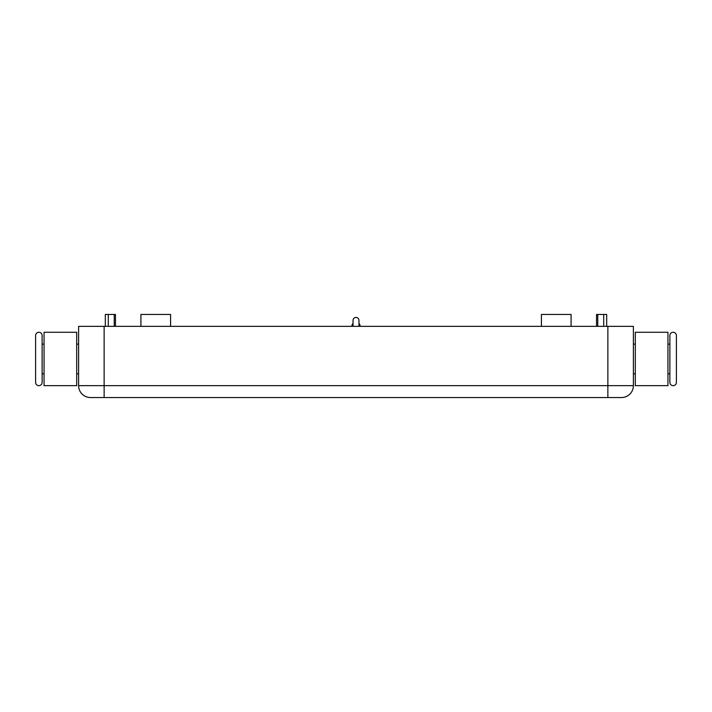<?xml version="1.0" encoding="UTF-8"?>
<svg xmlns="http://www.w3.org/2000/svg" width="712" height="712" viewBox="0 0 712 712"><rect width="100%" height="100%" fill="white"/><g stroke="black" fill="none" stroke-linecap="round" stroke-linejoin="round"><path stroke-width="1.07" d="M353.036 326.336L353.036 320.4A2.964 2.964 0 0 1 356 317.436A2.964 2.964 0 0 1 358.964 320.4L358.964 326.336M351.844 326.336A4.156 4.156 0 0 1 353.036 323.426M358.964 323.426A4.156 4.156 0 0 1 360.156 326.336M673.134 385.664A3.266 3.266 0 0 1 669.876 382.406L669.876 335.53A3.266 3.266 0 0 1 673.134 332.264A3.266 3.266 0 0 1 676.4 335.53L676.4 382.406A3.266 3.266 0 0 1 673.134 385.664M38.866 332.264A3.266 3.266 0 0 0 35.6 335.53L35.6 382.406A3.266 3.266 0 0 0 38.866 385.664A3.266 3.266 0 0 0 42.124 382.406L42.124 335.53A3.266 3.266 0 0 0 38.866 332.264M633.386 326.336L607.87 326.336L607.87 397.536L621.514 397.536A11.864 11.864 0 0 0 633.386 385.664A11.864 11.864 0 0 1 629.906 394.056A11.864 11.864 0 0 0 633.386 385.664L633.386 326.336L633.386 344.136L635.309 344.136M635.309 373.8L633.386 373.8L633.386 385.664L78.614 385.664A11.864 11.864 0 0 0 90.486 397.536L607.87 397.536M82.094 394.056A11.864 11.864 0 0 0 90.486 397.536L104.13 397.536L104.13 326.336L78.614 326.336L78.614 385.664M635.309 332.264L635.309 385.664L667.945 385.664L667.945 332.264L635.309 332.264M76.691 358.964L76.691 385.664L44.055 385.664L44.055 332.264L76.691 332.264L76.691 358.964M108.286 326.336L108.286 314.464L115.46 314.464L115.46 326.336M105.314 326.336L105.314 314.464L108.286 314.464M606.686 326.336L606.686 314.464L596.54 314.464L596.54 326.336M603.714 326.336L603.714 314.464M170.586 326.336L170.586 314.464L140.914 314.464L140.914 326.336M571.086 326.336L571.086 314.464L541.414 314.464L541.414 326.336M676.4 382.406L676.4 335.53M104.13 326.336L607.87 326.336M621.514 397.536A11.864 11.864 0 0 0 629.906 394.056M114.249 326.336L114.249 314.464M597.751 326.336L597.751 314.464M78.614 344.136L76.691 344.136M667.945 373.8L669.876 373.8M44.055 344.136L42.124 344.136M42.124 373.8L44.055 373.8M667.945 344.136L669.876 344.136M76.691 373.8L78.614 373.8"/></g></svg>
